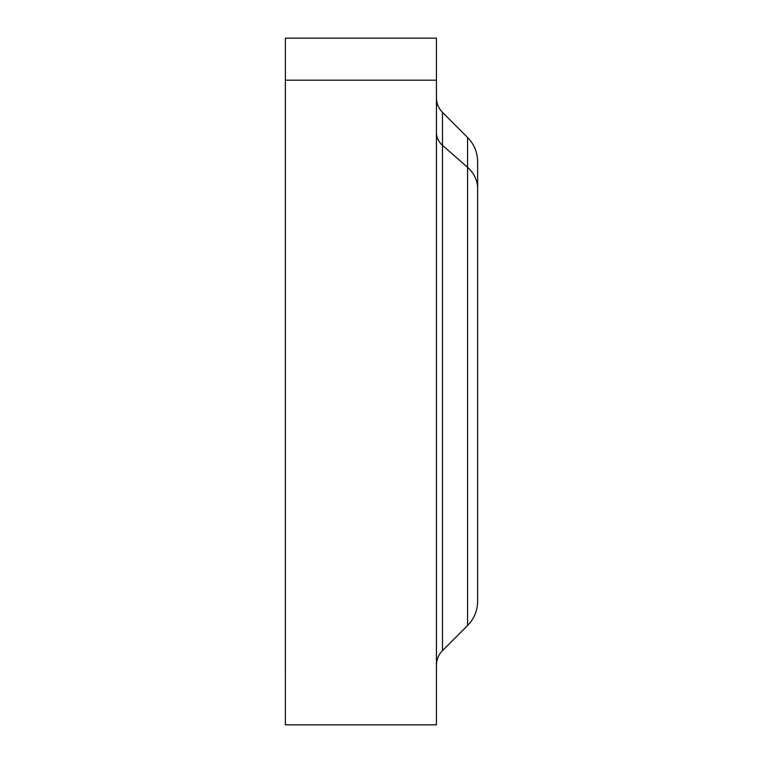 <?xml version="1.0" encoding="UTF-8"?>
<svg xmlns="http://www.w3.org/2000/svg" width="763" height="763" viewBox="0 0 763 763"><rect width="100%" height="100%" fill="white"/><g stroke="black" fill="none" stroke-linecap="round" stroke-linejoin="round"><path stroke-width="1.14" d="M285.372 80.182L436.426 80.182L436.426 724.85L285.372 724.85L285.372 38.15L436.426 38.15L436.426 80.182L285.372 80.182L285.372 724.85L285.372 45.017M285.362 86.209L285.362 676.791M436.426 45.017L436.426 80.182M442.473 145.313A20.601 18.083 0 0 1 436.436 132.533A20.601 18.083 180 0 0 442.473 145.313L442.473 650.639L442.473 112.361L442.473 145.313L467.585 167.355L442.473 145.313M436.436 97.798C436.522 103.453 438.534 108.308 442.473 112.361L467.585 137.474L467.585 625.526L467.585 137.474C474.147 144.236 477.495 152.333 477.638 161.756L477.638 188.652A34.335 30.129 180 0 0 467.585 167.355A34.335 30.129 0 0 1 477.638 188.652L477.638 601.244C477.495 610.667 474.147 618.764 467.585 625.526L442.473 650.639C438.534 654.692 436.522 659.547 436.436 665.202M436.436 676.791L436.436 86.209M477.638 574.348L477.638 188.652"/></g></svg>
